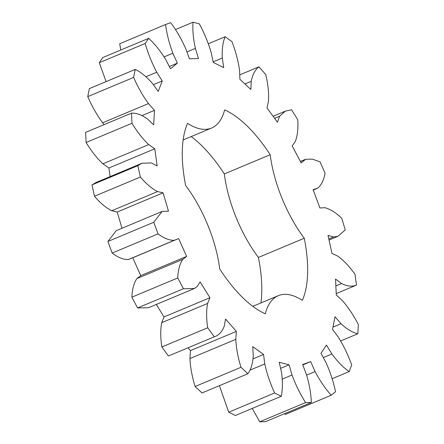 <?xml version="1.0" encoding="UTF-8"?>
<svg xmlns="http://www.w3.org/2000/svg" width="444" height="444" viewBox="0 0 444 444"><rect width="100%" height="100%" fill="white"/><g stroke="black" fill="none" stroke-linecap="round" stroke-linejoin="round"><path stroke-width="0.67" d="M165.59 24.525L170.679 22.672C176.396 30.303 181.402 38.939 185.703 48.574L189.41 58.78L198.474 58.586L195.371 48.368C193.245 38.689 192.468 29.964 193.057 22.2L199.301 23.815C204.268 33.011 208.214 42.552 211.139 52.436L213.253 62.404L223.715 67.632L222.3 58.02C221.883 49.389 222.827 42.291 225.13 36.73L231.979 41.664C235.758 51.609 238.289 61.211 239.571 70.468L239.91 79.304L250.843 89.494L251.237 81.335C252.575 74.525 255.15 69.686 258.974 66.816L265.806 74.631C268.065 84.449 268.959 93.257 268.487 101.06L267.016 107.986L277.45 122.228L279.62 116.25L285.431 111.105L291.569 109.796L297.785 119.797C298.318 128.605 297.491 135.836 295.31 141.497L292.163 145.893L301.171 162.926L305.611 159.279L312.41 159.135L320.019 161.838L325.069 173.138C323.831 180.153 321.362 185.17 317.66 188.184L313.114 189.666L319.896 207.97L324.891 207.709C330.214 209.08 335.853 212.621 341.802 218.326L345.238 229.92L337.884 236.341L333.549 236.974L328.016 235.403L331.962 253.358L337.762 256.127C343.595 260.328 349.334 266.361 354.984 274.237L356.493 285.098C352.186 286.88 347.214 286.358 341.569 283.533L335.531 279.054L336.297 295.055L342.391 300.605C348.213 307.265 353.546 315.262 358.386 324.608L357.836 333.766C352.508 332.567 346.897 329.22 341.003 323.72L334.998 316.727L332.517 329.365L338.356 337.201C343.656 345.721 348.107 354.972 351.709 364.957L349.151 371.6C343.279 367.527 337.529 361.649 331.907 353.973L326.468 345.088L320.957 353.23L326.024 362.654C330.33 372.288 333.505 381.968 335.547 391.702L331.213 395.243C325.313 388.655 319.935 380.774 315.079 371.589L310.695 361.605L302.647 364.535L306.493 374.714C309.418 384.598 311.033 393.85 311.338 402.469L305.605 402.586C300.205 394.078 295.676 384.887 292.024 375.019L289.083 364.818L279.209 362.271L281.49 372.3C282.778 381.557 282.689 389.555 281.23 396.298L274.608 392.984C270.191 383.305 266.916 373.62 264.785 363.947L263.547 354.44L252.725 346.642L253.247 355.627C252.78 363.436 250.999 369.469 247.902 373.737L240.981 367.288C237.929 357.298 236.197 347.985 235.786 339.36L236.363 331.391L225.558 319.036L224.259 326.179C222.083 331.846 218.764 335.381 214.308 336.791L207.703 327.777C206.299 318.365 206.266 310.251 207.603 303.446L209.94 297.719L200.105 281.907L197.119 286.574L194.4 288.506L183.439 288.744L177.739 277.972C178.1 269.969 179.764 263.775 182.739 259.39L186.63 256.416L178.643 238.55L174.226 240.332C169.342 240.437 163.941 238.284 158.036 233.866L153.746 222.283L162.127 211.444L168.498 211.155L163.076 192.824L157.614 191.558C151.976 188.739 146.22 183.894 140.36 177.028L137.856 165.673L141.947 163.27L151.315 162.898L157.165 165.956L154.784 148.79L148.768 144.583C142.874 139.094 137.274 131.996 131.973 123.288L131.485 113.165C136.358 112.87 141.708 114.83 147.547 119.036L153.635 124.836L154.501 110.356L148.468 103.585C142.846 95.91 137.895 87.191 133.627 77.417L135.198 69.425C140.865 72.089 146.609 76.757 152.431 83.417L158.214 91.447L162.26 80.941L156.743 72.211C151.887 63.031 148.03 53.458 145.177 43.49L148.662 38.339C154.617 43.728 160.24 50.688 165.54 59.213L170.507 68.753L177.361 63.159L172.855 53.241C169.197 43.379 166.778 33.805 165.59 24.525L119.714 43.734L120.762 50.022M172.855 53.241L164.158 56.882M317.71 188.167L313.253 190.032L317.71 188.167M168.431 355.999L214.574 336.68L168.431 355.999L161.832 346.992C160.423 337.579 160.389 329.465 161.733 322.655L164.064 316.933L156.31 304.456M270.196 154.723A86.691 37.868 -112.7 0 0 304.279 238.234A112.343 49.073 -112.7 0 1 302.364 300.36A86.691 37.868 -112.7 0 0 278.31 295.665A86.691 37.868 -112.7 0 0 265.296 313.836A112.343 49.073 -112.7 0 1 219.725 268.975A86.691 37.868 -112.7 0 0 185.642 185.464A112.343 49.073 -112.7 0 1 187.557 123.343A86.691 37.868 -112.7 0 0 211.61 128.033A86.691 37.868 -112.7 0 0 224.625 109.868A112.343 49.073 -112.7 0 1 270.196 154.723L224.325 173.937A86.691 37.868 -112.7 0 0 258.402 257.448A112.343 49.073 -112.7 0 1 260.911 302.952M331.213 395.243L285.337 414.457L284.648 413.647M311.338 402.469L265.468 421.678L259.734 421.8L252.253 408.43M281.23 396.298L235.359 415.506L228.738 412.199L219.403 385.67M247.902 373.737L202.026 392.946L195.11 386.502C192.058 376.506 190.326 367.199 189.915 358.574L190.487 350.599L188.034 347.796M194.4 288.506L148.524 307.72L137.568 307.953L131.868 297.18C132.229 289.183 133.894 282.989 136.863 278.599L140.754 275.63L132.773 257.764L128.349 259.546C123.465 259.651 118.071 257.492 112.166 253.074L107.875 241.497L116.25 230.658L162.127 211.444M122 228.249L117.205 212.038L111.744 210.767C106.105 207.947 100.35 203.108 94.483 196.242L91.986 184.887L96.076 182.484L141.947 163.27M110.106 176.607L108.908 167.999L102.897 163.797C97.003 158.303 91.403 151.204 86.097 142.502L85.614 132.379L131.485 113.165M104.196 124.592L102.597 122.799C96.97 115.124 92.025 106.399 87.757 96.631L89.327 88.633L135.198 69.425M106.083 81.618L99.301 62.704L102.786 57.554L148.662 38.339M191.231 136.569A112.343 49.073 -112.7 0 1 224.325 173.937M177.361 63.159L169.342 66.517M195.371 48.368L186.918 51.909M193.057 22.2L175.419 29.587M145.177 43.49L99.301 62.704M156.743 72.211L145.943 76.734M162.26 80.941L153.335 84.676M222.3 58.02L213.137 61.855M225.13 36.73L208.341 43.762M133.627 77.417L87.757 96.631M148.468 103.585L102.597 122.799M154.501 110.356L142.052 115.568M251.237 81.335L244.927 83.983M258.974 66.816L239.738 74.87M131.973 123.288L86.097 142.502M148.768 144.583L102.897 163.797M154.784 148.79L108.908 167.999M279.62 116.25L274.608 118.348M137.856 165.673L91.986 184.887M140.36 177.028L94.483 196.242M157.614 191.558L111.744 210.767M163.076 192.824L117.205 212.038M304.917 159.662L300.438 161.538M153.746 222.283L107.875 241.497M158.036 233.866L112.166 253.074M174.226 240.332L128.349 259.546M178.643 238.55L132.773 257.764M186.63 256.416L140.754 275.63M182.739 259.39L136.863 278.599M177.739 277.972L131.868 297.18M183.439 288.744L137.568 307.953M333.549 236.974L328.799 238.966M209.94 297.719L164.064 316.933M207.603 303.446L161.733 322.655M207.703 327.777L161.832 346.992M356.493 285.098L336.23 293.584M341.569 283.533L335.858 285.925M236.363 331.391L190.487 350.599M235.786 339.36L189.915 358.574M240.981 367.288L195.11 386.502M357.836 333.766L340.709 340.942M341.003 323.72L332.967 327.089M263.547 354.44L253.097 358.813M264.785 363.947L249.867 370.196M274.608 392.984L228.738 412.199M349.151 371.6L332.118 378.738M331.907 353.973L323.293 357.575M289.083 364.818L280.597 368.37M292.024 375.019L282.295 379.093M305.605 402.586L259.734 421.8M315.079 371.589L306.638 375.125M310.695 361.605L302.791 364.918M304.279 238.234L258.402 257.448M273.088 116.278L285.431 111.105M300.399 161.461L305.611 159.279M329.032 240.049L337.884 236.341M252.814 306.343L278.31 295.665M183.133 139.96L211.61 128.033"/></g></svg>
